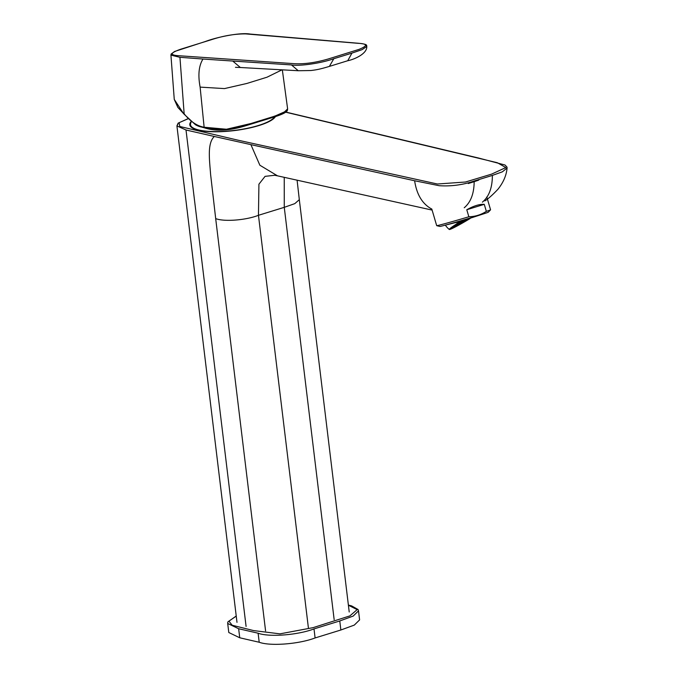 <?xml version="1.0" encoding="UTF-8"?>
<svg xmlns="http://www.w3.org/2000/svg" width="678" height="678" viewBox="0 0 678 678"><rect width="100%" height="100%" fill="white"/><g stroke="black" fill="none" stroke-linecap="round" stroke-linejoin="round"><path stroke-width="1.02" d="M297.091 180.179L299.32 199.671L294.794 203.637L284.268 207.332L284.243 177.331M274.743 175.271L265.073 176.356L258.92 184.196L258.462 215.299C246.012 220.24 223.96 221.943 215.689 218.587L210.612 174.534C209.553 160.076 207.044 143.219 214.341 136.481L186.009 129.998L176.916 125.905L178.077 123.896M432.132 210.095L277.531 175.848L259.86 165.229L250.894 144.634L214.341 136.481M484.872 200.9C488.406 198.654 492.779 194.756 497.999 189.196C503.407 182.382 506.432 175.331 507.076 168.025L502.347 171.839L492.372 175.407C492.372 187.653 489.058 196.569 482.414 202.146M464.235 207.756C470.871 202.18 474.176 193.272 474.168 181.026C462.82 184.924 451.158 186.484 439.191 185.704L414.631 180.763C416.69 194.552 422.377 203.976 431.691 209.019L431.005 209.502L432.115 210.095M286.565 110.963L270.336 118.116L249.318 124.608L225.893 129.939L204.934 127.879L204.129 127.227L200.12 87.115C197.857 75.046 198.815 65.69 202.993 59.037L179.941 57.308L184.162 113.896C190.594 121.667 197.256 126.108 204.129 127.227L204.934 127.879M204.612 127.888C215.731 131.515 229.452 130.803 245.775 125.744L272.209 117.591C281.904 114.692 286.972 112.243 287.421 110.234L287.616 108.904L283.37 112.963L273.259 116.616L251.055 123.481L226.494 129.244L204.129 127.227M204.603 127.888C200.247 126.591 199.544 126.964 195.518 124.777L184.246 114.336L177.831 107.361L174.254 99.403L183.018 112.743M240.283 67.495L298.252 70.732L291.472 64.927L232.749 61.045L240.351 67.495L235.469 67.325M179.933 57.308L170.932 55.13L171.992 53.757M329.627 66.325L347.738 60.732L351.941 53.121L333.822 58.706L329.381 66.393M365.739 45.316L366.79 46.468L362.103 49.638L351.933 53.113M333.813 58.706C321.372 63.207 299.846 66.368 291.464 64.927M200.12 87.115L224.503 88.589L246.86 83.462L267.005 77.207L282.023 69.834M232.749 61.045L202.993 59.037M357.704 43.29L245.631 33.9C234.902 33.841 223.587 35.739 211.697 39.604L180.924 49.147C170.042 52.935 169.373 55.13 178.899 55.732L294.913 63.724C304.634 64.19 315.821 62.596 328.474 58.918L358.942 49.409C368.052 45.757 367.637 43.714 357.704 43.29L358.425 43.358M275.454 116.574A43.409 11.085 173.1 0 1 258.877 125.566A43.409 11.085 173.1 0 1 214.273 131.769A43.409 11.085 173.1 0 1 189.798 124.811A43.409 11.085 173.1 0 1 191.332 121.328M191.382 121.379A47.053 47.053 0 0 0 190.654 123.371A42.706 10.907 -6.9 0 0 227.181 131.125A42.706 10.907 -6.9 0 0 274.632 116.836M340.865 629.998L339.771 620.963L353.187 616.073L358.509 610.87L359.603 619.904L354.297 625.099L340.865 629.998A4072.907 1040.408 173.1 0 1 315.101 637.947C298.939 644.134 270.2 646.354 259.208 642.244A4160.157 1062.697 173.1 0 1 239.741 637.778L228.791 632.515L227.698 623.48L238.648 628.743L239.741 637.778M484.27 204.341L466.778 209.739C473.736 205.858 479.566 204.053 484.27 204.341L486.338 211.367C480.99 214.824 475.159 216.621 468.845 216.765L466.778 209.739M486.796 196.967L490.567 209.807A28.078 0.559 163.6 0 1 490.558 209.833L488.338 212.163A25.289 0.5 163.6 0 1 468.786 218.409A25.289 0.5 163.6 0 1 439.836 226.427L436.708 225.672A28.078 0.559 163.6 0 1 436.691 225.655L431.793 209.01M490.558 209.833A28.078 0.559 163.6 0 1 486.338 211.367M468.845 216.765A28.078 0.559 163.6 0 1 436.708 225.672M460.972 221.223A18.764 1.186 149.4 0 0 449.828 229.139A18.764 1.186 149.4 0 0 469.973 218.562M449.853 228.994A18.764 1.186 149.4 0 0 469.083 218.833M454.802 226.071L454.345 226.308M460.82 221.265A19.399 1.229 149.4 0 0 449.302 229.486A19.399 1.229 149.4 0 0 470.125 218.519M453.667 225.927L450.311 228.486M457.489 223.409L457.031 223.342M460.625 221.147L461.201 221.155M454.48 225.664L453.802 225.893M456.836 223.833L457.167 223.308M453.201 226.85L451.65 227.927M455.599 224.638L454.167 225.596M458.54 222.554L459.921 221.706M460.735 221.443L460.057 221.672M457.633 224.791L456.565 224.969M455.752 224.52L454.607 225.664M458.65 222.85L455.887 224.486M461.752 221.638L462.201 222.121L460.557 223.13M458.116 223.833L453.184 226.859M461.43 220.918L462.023 220.918M466.15 219.706L465.574 219.74M461.176 222.164L464.066 220.528M459.32 223.757L459.447 223.333M453.59 226.994L455.76 225.198M465.142 220.443L465.439 219.774M458.633 222.884L456.913 224.443M459.345 222.325L460.718 221.477M461.532 221.214L460.854 221.443M464.286 220.714L464.769 219.969M459.718 223.384L458.65 223.562M455.684 225.579L458.201 223.46M459.481 222.282L458.769 222.85M461.04 222.206L463.616 220.519M462.226 220.689L462.845 220.681M460.15 222.096L459.794 222.333L460.379 222.392M465.32 219.952L464.633 220.003M460.252 222.401L458.15 223.816M462.337 220.986L460.286 222.053M460.599 222.579L460.735 222.155M463.032 220.46L463.667 220.435M464.498 220.197L463.972 220.189M463.125 220.799L464.345 220.672M463.167 220.418L460.659 222.537M468.269 183.535A25.23 0.5 -16.4 0 0 478.838 180.001A25.23 0.5 -16.4 0 0 473.134 181.34M334.161 619.658L284.268 207.332L258.462 215.299L308.363 627.625M277.844 175.916L274.471 175.229M492.372 175.407L474.168 181.026M414.631 180.763L250.894 144.634M188.789 118.464L179.128 122.676L179.789 126.481L237.766 140.126L437.412 184.009L465.464 182.018L491.584 174.136L505.847 167.559L497.313 162.72L285.675 112.184M265.581 630.913L215.68 218.587M186.009 129.998L246.089 626.438M184.738 114.404L184.179 113.896M236.241 616.133L228.918 621.107L232.164 625.235L253.597 630.582L279.946 633.854L313.177 627.625L349.865 615.895L357.162 609.641L348.399 605.225M339.771 620.963L314.007 628.913C297.845 635.1 269.115 637.32 258.115 633.21L238.648 628.743M259.208 642.244L258.115 633.21M314.007 628.913L315.101 637.947M450.09 228.681A18.959 1.195 149.4 0 0 467.837 219.206M507.076 168.025L507.025 167.144L505.008 165.008L478.854 158.101L285.828 112.073M188.45 118.481L178.136 123.142L176.916 125.905L236.995 622.345M349.221 611.997L299.32 199.671M174.263 99.412L170.932 55.13M170.924 55.155L171.119 54.045L174.61 51.477L205.358 41.502C217.562 36.892 240.682 32.264 250.199 34.07L358.12 43.239C368.196 44.214 366.451 45.282 366.79 46.468C367.205 53.977 353.831 59.545 347.738 60.732M298.227 70.732L310.838 70.529C315.804 69.91 319.152 69.503 329.61 66.325M287.625 108.887L282.328 69.851M358.509 610.87L358.06 609.514L351.636 605.903L348.373 605.056M236.224 616.005L227.842 621.963L227.698 623.48M445.692 225.664A20.645 20.645 0 0 0 449.302 229.486M484.778 213.468L460.582 221.342L443.539 225.596M466.989 219.46L466.083 220.087M463.057 221.85L466.286 219.884M457.421 225.003L460.523 223.155M456.43 225.401L454.811 226.384M452.345 227.105L451.353 227.605M452.582 226.698L454.43 225.698M460.048 221.791L460.676 221.477M453.15 226.876L451.938 227.486M457.387 223.494L458.591 222.884M463.405 221.52L462.193 222.13M453.946 226.647L452.743 227.266M455.226 225.469L454.023 226.079M456.506 224.291L455.302 224.901M460.269 221.859L461.481 221.248M465.489 220.113L462.26 222.079M456.836 225.02L455.624 225.63M456.031 225.24L454.819 225.85M457.311 224.062L456.099 224.672M459.379 223.715L462.599 221.748M458.514 223.994L456.87 224.994M458.184 223.265L459.396 222.655M458.574 223.943L461.803 221.969M461.074 221.63L462.277 221.02M458.913 223.604L457.709 224.223M460.201 222.426L458.989 223.037M460.998 222.198L459.794 222.808M461.871 221.401L463.082 220.791M463.888 220.562L462.676 221.172"/></g></svg>
